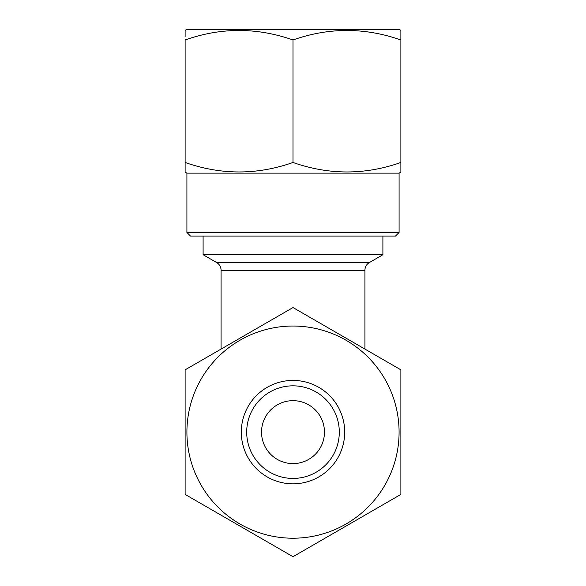 <?xml version="1.0" encoding="UTF-8"?>
<svg xmlns="http://www.w3.org/2000/svg" width="586" height="586" viewBox="0 0 586 586"><rect width="100%" height="100%" fill="white"/><g stroke="black" fill="none" stroke-linecap="round" stroke-linejoin="round"><path stroke-width="0.88" d="M344.693 432.124A51.693 51.693 0 0 1 293 483.824A51.693 51.693 0 0 1 241.307 432.124A51.693 51.693 0 0 1 293 380.431A51.693 51.693 0 0 1 344.693 432.124M339.301 432.124A46.301 46.301 0 0 1 293 478.425A46.301 46.301 0 0 1 246.699 432.124A46.301 46.301 0 0 1 293 385.83A46.301 46.301 0 0 1 339.301 432.124M399.088 432.124A106.088 106.088 0 0 0 293 326.043A106.088 106.088 0 0 0 186.912 432.124A106.088 106.088 0 0 0 293 538.212A106.088 106.088 0 0 0 399.088 432.124M400.883 432.124L400.883 369.839L293 307.555L185.117 369.839L185.117 494.416L293 556.7L400.883 494.416L400.883 432.124M203.1 236.077L203.1 254.727L382.9 254.727L382.9 236.077M203.1 254.727L216.586 262.513A8.988 8.988 0 0 1 221.076 270.3L364.924 270.3A8.988 8.988 0 0 1 369.414 262.513L382.9 254.727M221.076 270.3L221.076 349.08M364.924 270.3L364.924 349.08M261.532 432.124A31.468 31.468 0 0 1 293 400.663A31.468 31.468 0 0 1 324.468 432.124A31.468 31.468 0 0 1 293 463.592A31.468 31.468 0 0 1 261.532 432.124M185.117 36.706L185.117 30.34L186.912 29.3L399.088 29.3L400.883 30.34L400.883 165.735M190.509 236.077L186.912 232.481L186.912 173.148L185.117 172.108L185.117 162.469C221.164 175.119 257.129 175.119 293 162.469C329.046 175.119 365.012 175.119 400.883 162.469L400.883 172.108L399.088 173.148L399.088 232.481L395.491 236.077L190.509 236.077M186.912 173.148L399.088 173.148M186.912 232.481L399.088 232.481M293 162.469L293 39.973C256.954 27.322 220.988 27.322 185.117 39.973L185.117 162.469M293 39.973C328.871 27.322 364.836 27.322 400.883 39.973M216.586 262.513L369.414 262.513"/></g></svg>
